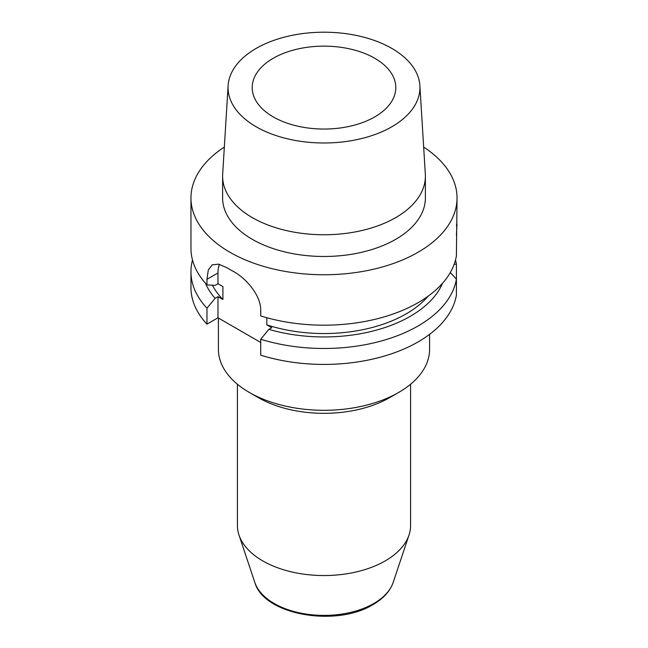 <?xml version="1.0" encoding="UTF-8"?>
<svg xmlns="http://www.w3.org/2000/svg" width="648" height="648" viewBox="0 0 648 648"><rect width="100%" height="100%" fill="white"/><g stroke="black" fill="none" stroke-linecap="round" stroke-linejoin="round"><path stroke-width="0.97" d="M205.448 283.225A122.051 70.462 0 0 0 215.112 298.315L206.971 308.197L206.971 324.138A133.043 76.812 180 0 1 190.958 287.607L190.958 271.666A133.043 76.812 180 0 1 192.497 260.018M206.971 324.138L217.979 317.779L260.723 342.46M456.411 295.083A133.043 76.812 180 0 1 260.723 355.177L260.723 339.236A133.043 76.812 180 0 0 456.411 279.142L456.411 295.083M249.334 392.445L258.293 397.613A92.915 53.646 180 0 0 389.699 397.613A92.915 53.646 0 0 0 389.707 397.613L398.666 392.445A105.592 60.961 180 0 1 249.334 392.445A105.592 60.961 180 0 1 218.408 349.337L218.408 318.03M389.707 397.613L398.666 392.445A105.592 60.961 0 0 0 429.592 349.337L429.592 334.336M409.018 535.029L393.174 582.431A70.446 40.67 0 0 1 373.815 603.49A70.446 40.67 180 0 1 303.361 613.615A70.446 40.67 180 0 1 254.826 582.431L238.982 535.029A86.581 49.985 180 0 0 298.631 573.35A86.581 49.985 180 0 0 385.22 560.901A86.581 49.985 0 0 0 409.018 535.029A86.581 49.985 0 0 0 410.581 525.552L410.581 384.232M238.982 535.029A86.581 49.985 180 0 1 237.419 525.552L237.419 384.232M374.771 116.907A71.798 41.456 180 0 1 296.525 125.89A71.798 41.456 180 0 1 252.202 87.593A71.798 41.456 180 0 1 273.229 58.28A71.798 41.456 180 0 1 351.475 49.297A71.798 41.456 180 0 1 395.798 87.593A71.798 41.456 180 0 1 374.771 116.907M228.112 85.633A95.945 55.396 180 0 0 285.719 138.388A95.945 55.396 180 0 0 391.846 126.765A95.945 55.396 0 0 0 419.888 85.633A95.945 55.396 0 0 0 359.138 36.053A95.945 55.396 0 0 0 256.154 48.422A95.945 55.396 180 0 0 228.112 85.633L222.677 174.142A101.388 58.539 180 0 0 222.612 176.224L222.612 197.948A101.388 58.539 180 0 0 285.201 252.023A101.388 58.539 180 0 0 395.693 239.339A101.388 58.539 0 0 0 425.388 197.948L425.388 176.224A101.388 58.539 0 0 0 425.323 174.142L419.888 85.633M222.612 176.224A101.388 58.539 180 0 0 285.201 230.299A101.388 58.539 180 0 0 395.693 217.615A101.388 58.539 0 0 0 425.388 176.224M423.654 147.064A133.043 76.812 0 0 1 457.043 197.948A133.043 76.812 0 0 1 418.073 252.258A133.043 76.812 180 0 1 273.083 268.912A133.043 76.812 180 0 1 190.958 197.948A133.043 76.812 180 0 1 224.346 147.064M219.421 264.335A33.785 19.505 -120 0 0 217.979 272.954L206.971 279.312L206.971 284.901A133.043 76.812 180 0 1 190.958 248.37L190.958 197.948M206.971 279.312L208.275 270.07L212.171 264.878L218.554 264.141L226.986 267.754A133.043 76.812 180 0 0 232.956 271.196C246.102 278.13 261.071 295.618 260.723 310.343L260.723 315.941A133.043 76.812 180 0 0 418.073 302.689A133.043 76.812 0 0 0 456.411 255.847L457.043 197.948M206.971 284.901L215.112 285.387L217.979 283.727L222.912 286.578L222.912 299.506A116.146 67.06 180 0 1 212.487 285.233M215.112 298.315L217.979 296.663L217.979 317.779M217.979 272.954L217.979 283.727M206.971 308.197A133.043 76.812 180 0 1 190.958 271.666M455.504 260.018A133.043 76.812 180 0 1 456.411 264.19L456.411 280.13M260.723 339.236L268.871 329.354A122.051 70.462 0 0 0 442.552 283.225M450.295 272.524L456.411 279.142M456.411 264.19L454.135 264.344M217.979 296.663L222.912 299.506M268.871 329.354L271.739 327.694L266.806 324.851A116.146 67.06 180 0 0 428.15 296.16M266.806 317.723L266.806 324.851M456.411 225.731C457.075 221.122 457.075 224.313 456.411 235.297M393.174 582.431C390.031 591.268 383.324 598.647 373.037 604.584C336.474 627.345 263.841 615.219 254.826 582.431"/></g></svg>
